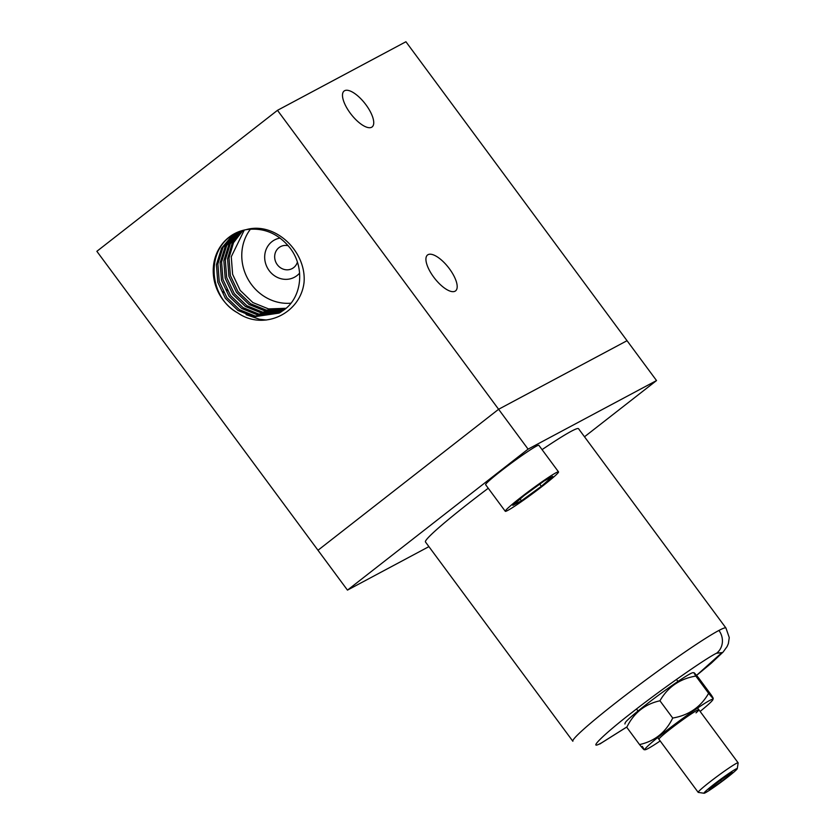 <?xml version="1.0" encoding="UTF-8"?>
<svg xmlns="http://www.w3.org/2000/svg" width="835" height="835" viewBox="0 0 835 835"><rect width="100%" height="100%" fill="white"/><g stroke="black" fill="none" stroke-linecap="round" stroke-linejoin="round"><path stroke-width="1.25" d="M660.182 740.969A42.303 2.62 -36.5 0 1 645.1 749.746A42.303 2.62 -36.5 0 1 676.559 722.974A42.303 2.62 -36.5 0 1 712.923 699.584A42.303 2.62 -36.5 0 1 700.116 711.43A42.303 2.62 -36.5 0 0 712.923 699.584L713.236 698.446L711.357 695.127L698.582 677.853C693.603 671.747 692.695 671.152 695.847 676.058C679.815 678.792 667.843 687.028 659.942 700.784C644.818 704.114 633.765 712.954 626.772 727.306L639.537 744.569C644.526 750.675 645.434 751.27 642.272 746.365C645.434 751.27 644.526 750.675 639.537 744.569L626.772 727.306C633.765 712.954 644.818 704.114 659.942 700.784L672.718 718.048C665.735 732.389 654.671 741.229 639.537 744.569C654.671 741.229 665.735 732.389 672.718 718.048L659.942 700.784C667.843 687.028 679.815 678.792 695.847 676.058L708.623 693.321C700.732 707.068 688.76 715.313 672.718 718.048C688.76 715.313 700.732 707.068 708.623 693.321L695.847 676.058C692.695 671.152 693.603 671.747 698.582 677.853L711.357 695.127C714.52 700.033 713.601 699.427 708.623 693.321C713.601 699.427 714.52 700.033 711.357 695.127L713.236 698.446L712.923 699.584A42.303 2.62 -36.5 0 0 676.559 722.974A42.303 2.62 -36.5 0 0 645.1 749.746L644.119 749.715L645.1 749.746A42.303 2.62 -36.5 0 0 660.182 740.969M625.206 722.839A42.303 2.62 -36.5 0 1 656.905 696.4A42.303 2.62 -36.5 0 1 693.019 672.686L694.01 672.707L693.019 672.686A42.303 2.62 -36.5 0 0 656.905 696.4A42.303 2.62 -36.5 0 0 625.206 722.839L624.893 723.987L625.206 722.839M658.919 739.267A24.841 1.534 -36.5 0 1 677.519 723.601A24.841 1.534 -36.5 0 1 698.853 709.729A24.841 1.534 -36.5 0 1 696.035 712.871A24.841 1.534 -36.5 0 0 698.853 709.729A24.841 1.534 -36.5 0 0 677.519 723.601A24.841 1.534 -36.5 0 0 658.919 739.267M698.279 792.394A24.841 1.534 -36.5 0 1 698.185 792.352A24.841 1.534 -36.5 0 1 716.785 776.686A24.841 1.534 -36.5 0 1 738.119 762.814A24.841 1.534 -36.5 0 1 738.14 762.919A24.841 1.534 -36.5 0 0 738.119 762.814A24.841 1.534 -36.5 0 0 716.785 776.686A24.841 1.534 -36.5 0 0 698.185 792.352A24.841 1.534 -36.5 0 0 698.279 792.394L704.041 793.25A20.698 1.284 -36.5 0 1 719.467 780.151A20.698 1.284 -36.5 0 1 737.263 768.68A20.698 1.284 -36.5 0 1 721.743 781.654A20.698 1.284 -36.5 0 1 704.041 793.25A20.698 1.284 -36.5 0 1 719.467 780.151A20.698 1.284 -36.5 0 1 737.242 768.597A20.698 1.284 -36.5 0 1 721.743 781.654A20.698 1.284 -36.5 0 1 703.968 793.208A20.698 1.284 -36.5 0 1 719.467 780.151A20.698 1.284 -36.5 0 1 737.263 768.68A20.698 1.284 -36.5 0 1 721.743 781.654A20.698 1.284 -36.5 0 1 704.041 793.25L698.279 792.394M720.313 779.88L721.513 781.497L709.552 789.743L708.633 789.148L731.669 772.062L732.577 772.657L721.513 781.497L709.552 789.743L708.633 789.148L731.669 772.062L732.577 772.657L721.513 781.497L720.313 779.88M708.936 788.908L709.552 789.743L708.936 788.908M716.43 653.283C705.46 658.533 659.64 690.649 632.366 712.203C602.891 734.915 586.149 751.594 601.805 742.701A16.554 15.301 62.1 0 1 599.718 744.048L626.647 727.118L599.718 744.048A16.554 15.301 62.1 0 0 601.805 742.701L626.626 727.087L601.805 742.701C586.149 751.594 602.891 734.915 632.366 712.203C659.64 690.649 705.46 658.533 716.43 653.283L716.67 653.158A16.554 15.301 -117.9 0 0 718.935 630.446A95.211 5.887 -36.5 0 1 725.949 628.024A95.211 5.887 -36.5 0 0 718.935 630.446A95.211 5.887 -36.5 0 0 616.585 702.162A95.211 5.887 -36.5 0 1 718.935 630.446A16.554 15.301 -117.9 0 1 716.67 653.158L721.972 652.594L696.536 675.39L711.169 663.303L723.1 652.062L727.087 646.572L728.381 643.566L729.258 637.575L725.949 628.024L578.54 428.72A95.211 5.887 143.5 0 0 542.072 449.637A95.211 5.887 143.5 0 1 578.54 428.72L725.949 628.024L729.258 637.575L728.381 643.566L727.087 646.572L723.1 652.062L711.169 663.303L696.557 675.421L721.972 652.594L716.43 653.283M488.245 488.256A95.211 5.887 143.5 0 0 469.176 502.868A95.211 5.887 143.5 0 0 425.453 541.957L572.862 741.261A95.211 5.887 -36.5 0 1 616.585 702.162A95.211 5.887 -36.5 0 0 572.862 741.261L425.453 541.957A95.211 5.887 143.5 0 1 469.176 502.868A95.211 5.887 143.5 0 1 488.245 488.256M498.599 409.275L317.978 550.265L498.599 409.275L627.043 340.701L498.599 409.275L317.978 550.265L347.464 590.115L428.908 546.633L347.464 590.115L96.86 251.314L277.481 110.324L528.085 449.136L347.464 590.115L528.085 449.136L498.599 409.275L627.043 340.701L405.925 41.75L277.481 110.324M584.5 436.778L656.529 380.562L627.043 340.701L656.529 380.562L528.085 449.136L656.529 380.562L584.5 436.778M721.743 781.654A20.698 1.284 -36.5 0 1 703.968 793.208A20.698 1.284 -36.5 0 1 719.467 780.151A20.698 1.284 -36.5 0 1 737.242 768.597A20.698 1.284 -36.5 0 1 721.743 781.654M455.065 291.206A22.764 8.788 -128 0 1 434.158 277.731A22.764 8.788 -128 0 1 427.541 254.988A22.764 8.788 -128 0 1 428.042 254.665A22.764 8.788 -128 0 1 448.948 268.129A22.764 8.788 -128 0 1 455.566 290.883A22.764 8.788 -128 0 1 455.065 291.206M371.627 127.254A22.764 8.788 -128 0 1 350.721 113.779A22.764 8.788 -128 0 1 344.103 91.036A22.764 8.788 -128 0 1 344.594 90.712A22.764 8.788 -128 0 1 365.5 104.177A22.764 8.788 -128 0 1 372.118 126.93A22.764 8.788 -128 0 1 371.627 127.254M299.619 273.097A21.136 19.456 61.9 0 1 297.051 275.55A21.136 19.456 61.9 0 1 269.141 270.582A21.136 19.456 61.9 0 1 271.97 241.628A21.136 19.456 61.9 0 1 280.09 238.069M288.242 245.751A12.421 11.429 -118.1 0 0 280.466 246.669A12.421 11.429 -118.1 0 0 278.942 247.661A12.421 11.429 -118.1 0 0 276.729 263.86A12.421 11.429 -118.1 0 0 292.166 268.578A12.421 11.429 -118.1 0 0 293.69 267.586A12.421 11.429 -118.1 0 0 297.396 262.19M282.689 310.902L261.136 312.885L245.417 306.508L232.788 294.369L225.199 278.295L223.843 260.708L228.957 244.279L240.188 231.191M280.925 312.05L257.42 314.858L241.712 308.491L229.082 296.352L221.494 280.278L220.137 262.691L225.252 246.262L236.096 233.466L238.215 231.932M238.987 231.629L226.702 245.49L221.588 261.919L222.945 279.495L230.533 295.569L243.173 307.708L258.881 314.085L281.625 311.612M245.981 229.698A45.539 41.917 -118.1 0 0 234.52 233.654A45.539 41.917 -118.1 0 0 228.936 237.286A45.539 41.917 -118.1 0 0 237.766 312.916C263.996 331.161 300.517 313.407 304.044 282.428C306.675 251.345 274.819 221.275 245.981 229.698C263.317 227.245 277.909 233.226 289.745 247.63C304.942 266.615 302.333 296.394 284.578 309.514L279.088 313.094L253.715 316.841L237.996 310.463L225.366 298.325L217.778 282.251L216.422 264.674L221.536 248.245L232.38 235.449L236.295 232.767M237.046 232.422L233.842 234.666L222.997 247.463L217.883 263.891L219.24 281.478L226.828 297.552L239.457 309.691L255.176 316.068L279.819 312.697M235.157 233.32L230.136 236.649C205.535 254.038 210.18 298.429 237.766 312.916M284.411 309.649L264.841 310.902L249.133 304.524L236.503 292.386L228.915 276.312L227.558 258.735L232.255 243.079L242.213 230.564M243.027 230.335L233.508 242.703L229.009 257.952L230.366 275.529L237.954 291.603L250.594 303.742L266.302 310.119L285.069 309.127M240.981 230.93L230.324 243.674L225.304 259.935L226.661 277.512L234.249 293.586L246.878 305.725L262.597 312.102L283.378 310.422M286.071 308.292L268.557 308.919L252.838 302.541L240.209 290.403L232.621 274.329L231.264 256.752L244.3 230.032M250.479 229.124A45.539 41.917 -118.1 0 0 247.755 278.733A45.539 41.917 -118.1 0 0 290.924 303.189M219.97 294.536L219.407 293.492M266.313 320.003L259.445 319.252L246.116 314.659M223.676 292.553L223.122 291.509M227.391 290.57L226.828 289.526M538.878 445.326A33.118 2.046 143.5 0 0 500.833 471.107A33.118 2.046 143.5 0 0 485.626 484.707L505.279 511.281A33.118 2.046 -36.5 0 1 520.487 497.681A33.118 2.046 -36.5 0 1 558.531 471.9A33.118 2.046 -36.5 0 1 543.324 485.49A33.118 2.046 -36.5 0 1 505.279 511.281A33.118 2.046 -36.5 0 1 520.487 497.681A33.118 2.046 -36.5 0 1 558.531 471.9A33.118 2.046 -36.5 0 1 543.324 485.49A33.118 2.046 -36.5 0 1 505.279 511.281L485.626 484.707A33.118 2.046 143.5 0 1 500.833 471.107A33.118 2.046 143.5 0 1 538.878 445.326L558.531 471.9L538.878 445.326M512.857 505.373L524.223 495.447L544.149 480.95L552.707 476.378L541.351 486.304L521.426 500.802L512.857 505.373L524.223 495.447L544.149 480.95L552.707 476.378L541.351 486.304L521.426 500.802L512.857 505.373M539.754 484.143L541.351 486.304L539.754 484.143M520.111 499.038L521.426 500.802L520.111 499.038M636.52 708.988L638.003 710.992L636.52 708.988M657.667 737.566L698.185 792.352L657.667 737.566M737.263 768.68L738.14 762.919L737.263 768.68M676.454 679.45L677.947 681.454L676.454 679.45M697.601 708.028L738.119 762.814L697.601 708.028M280.55 312.321L279.088 313.094"/></g></svg>
